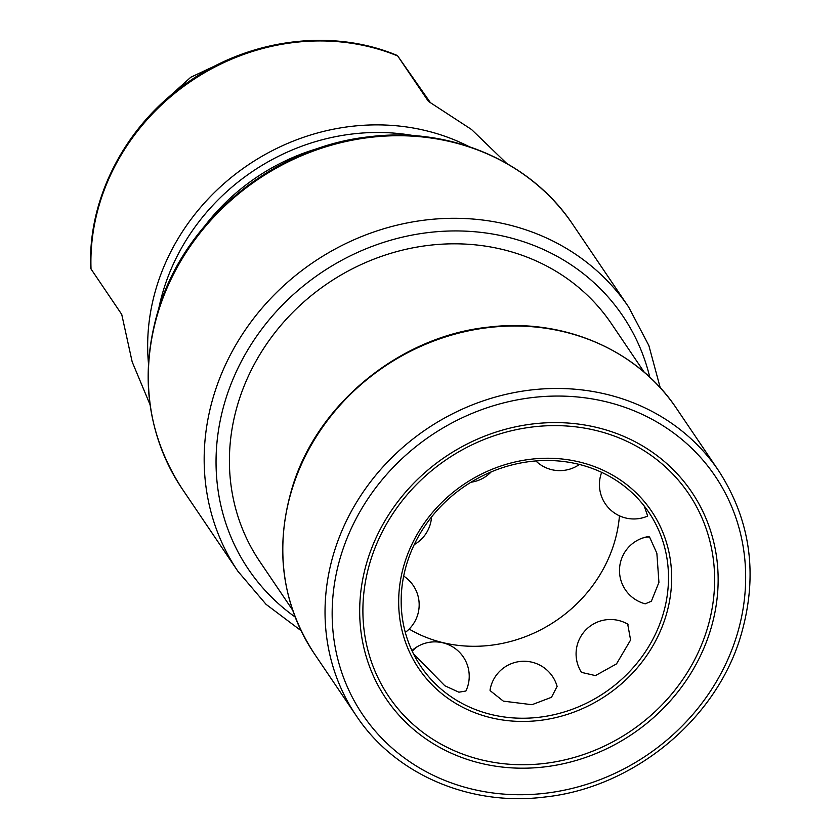 <?xml version="1.0" encoding="UTF-8"?>
<svg xmlns="http://www.w3.org/2000/svg" width="840" height="840" viewBox="0 0 840 840"><rect width="100%" height="100%" fill="white"/><g stroke="black" fill="none" stroke-linecap="round" stroke-linejoin="round"><path stroke-width="1.26" d="M229.131 59.273L190.785 77.238L163.464 101.829M490.077 690.596L503.349 701.138L531.962 704.707L551.481 697.295L557.109 686.417A34.398 34.398 0 0 0 491.431 684.516A34.398 31.017 18.9 0 0 490.077 690.596L490.108 689.609A34.398 34.398 0 0 1 491.431 684.516M651.368 601.23L658.928 582.393L656.859 553.235L649.53 536.97L648.291 536.592A34.398 34.398 0 0 0 645.236 603.824L651.368 601.23M601.671 472.364A34.398 34.398 0 0 0 647.714 516.043L644.165 505.943M628.037 624.32A34.398 34.398 0 0 0 581.458 672.368L595.445 675.601L616.518 663.884L630.599 640.006L627.7 624.13M662.172 617.211A137.571 124.688 145.9 0 0 648.805 512.306A137.571 124.688 145.9 0 0 518.774 463.376A137.571 124.688 145.9 0 0 407.495 561.529A137.571 124.688 145.9 0 0 420.861 666.425A137.571 124.688 145.9 0 0 550.893 715.365A137.571 124.688 145.9 0 0 662.172 617.211M205.202 225.383A202.429 183.466 -34.1 0 1 254.006 179.067A202.429 183.466 -34.1 0 1 319.851 147.872M292.614 610.092L259.791 561.54A212.258 192.371 -34.1 0 1 239.169 399.693A212.258 192.371 -34.1 0 1 410.855 248.252A212.258 192.371 -34.1 0 1 611.468 323.757L644.301 372.309M430.195 102.344L397.698 55.955A216.195 195.941 145.9 0 0 188.706 82.835A216.195 195.941 145.9 0 0 91.035 269.01L121.737 314.423L132.174 361.851L150.024 404.618M412.282 651.368A34.398 25.694 62.1 0 1 418.751 645.855A34.398 34.398 0 0 1 465.906 691.016L458.871 692.192L444.822 685.755L413.48 653.814M619.448 515.812A137.571 124.688 -34.1 0 1 613.525 545.265A137.571 124.688 -34.1 0 1 409.164 629.066M429.177 101.787L418.897 87.077L429.062 101.724M91.035 269.01L90.773 268.611C87.392 198.46 125.695 125.066 187.572 82.509C249.186 38.661 332.178 27.888 397.435 55.556L428.411 101.367L471.513 129.486L506.678 163.401M649.53 536.97A34.398 28.539 -113.1 0 0 640.364 538.892M718.694 470.831C751.412 521.504 758.541 577.3 740.103 638.211C714.567 721.087 632.52 787.784 544.824 797.024C469.938 806.578 395.084 774.417 356.339 715.837A218.704 198.219 -34.1 0 1 335.087 549.077A218.704 198.219 -34.1 0 1 511.991 393.036A218.704 198.219 -34.1 0 1 718.694 470.831L676.473 408.387A218.704 198.219 145.9 0 0 469.77 330.593A218.704 198.219 145.9 0 0 292.866 486.633A218.704 198.219 145.9 0 0 314.118 653.384C281.4 602.721 274.27 546.924 292.709 486.014C318.339 402.791 400.974 335.916 489.038 327.075C563.587 317.93 637.907 350.091 676.473 408.387M735.882 638.463A212.814 192.875 145.9 0 0 601.776 400.764A212.814 192.875 145.9 0 0 341.943 552.332A212.814 192.875 145.9 0 0 476.049 790.03A212.814 192.875 145.9 0 0 735.882 638.463M368.161 558.075A184.475 167.191 -34.1 0 1 593.408 426.678A184.475 167.191 -34.1 0 1 709.663 632.73A184.475 167.191 -34.1 0 1 484.418 764.117A184.475 167.191 -34.1 0 1 368.161 558.075M706.314 631.817A181.02 164.062 145.9 0 0 592.242 429.618A181.02 164.062 145.9 0 0 371.217 558.548A181.02 164.062 145.9 0 0 485.289 760.736A181.02 164.062 145.9 0 0 706.314 631.817M665.196 618.282A140.49 127.334 -34.1 0 1 493.657 718.347A140.49 127.334 -34.1 0 1 405.122 561.425A140.49 127.334 -34.1 0 1 576.66 461.36A140.49 127.334 -34.1 0 1 665.196 618.282M572.849 224.532A235.841 213.749 145.9 0 0 349.955 140.648A235.841 213.749 145.9 0 0 159.18 308.91A235.841 213.749 145.9 0 0 182.102 488.733C146.738 433.923 139.01 373.632 158.928 307.881C186.48 218.526 274.796 146.738 369.285 136.773C450.051 126.452 530.943 161.175 572.849 224.532L628.677 307.104L648.858 345.544L660.25 387.786M301.035 630.651L266.081 604.359L237.93 571.305A235.841 213.749 -34.1 0 1 215.009 391.482A235.841 213.749 -34.1 0 1 405.783 223.22A235.841 213.749 -34.1 0 1 628.677 307.104M649.782 377.213A226.013 204.845 145.9 0 0 445.064 231.178A226.013 204.845 145.9 0 0 226.433 396.911A226.013 204.845 145.9 0 0 295.134 617.012M148.439 363.143A216.195 195.941 -34.1 0 1 245.469 166.782A216.195 195.941 -34.1 0 1 468.836 146.507M413.963 135.681A210.294 190.596 145.9 0 0 249.921 173.229A210.294 190.596 145.9 0 0 158.834 308.175M470.999 482.223A34.398 34.398 0 0 0 491.201 471.891M414.246 544.603A34.398 34.398 0 0 0 431.54 516.989M405.3 632.404A34.398 34.398 0 0 0 403.694 576.072M535.846 460.95A34.398 34.398 0 0 0 579.422 464.468M418.751 645.855A34.398 34.398 0 0 0 411.925 650.611M237.93 571.305L182.102 488.733M356.339 715.837L314.118 653.384"/></g></svg>
